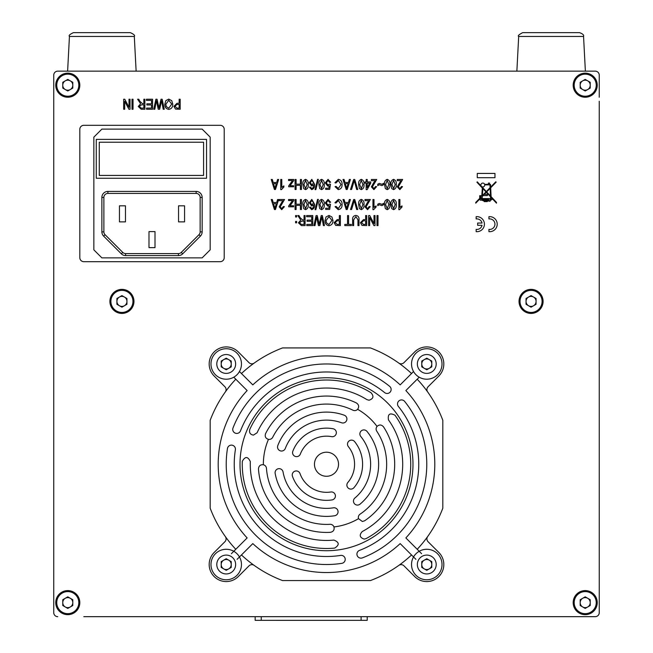 <?xml version="1.0" encoding="UTF-8"?>
<svg xmlns="http://www.w3.org/2000/svg" width="653" height="653" viewBox="0 0 653 653"><rect width="100%" height="100%" fill="white"/><g stroke="black" fill="none" stroke-linecap="round" stroke-linejoin="round"><path stroke-width="0.98" d="M83.821 616.669L573.179 616.669M79.813 71.153L57.75 71.153A4.008 4.008 0 0 0 53.742 75.168L53.742 590.598M53.742 101.239L53.742 75.168M569.171 616.669L595.25 616.669A4.008 4.008 0 0 0 599.25 612.653L599.25 586.582M599.25 97.232L599.25 75.168A4.008 4.008 0 0 0 595.242 71.153L573.179 71.153M547.508 616.669L570.33 616.669M497.211 224.167A7.518 7.518 0 0 0 488.934 216.682L488.934 218.959A5.265 5.265 0 0 1 494.95 224.167A5.265 5.265 0 0 1 488.934 229.383L488.934 231.652A7.518 7.518 0 0 0 497.211 224.167M484.42 224.167A7.518 7.518 0 0 0 476.151 216.682L476.151 218.959A5.265 5.265 0 0 1 482.045 223.04L477.653 223.04L477.653 225.293L482.045 225.293A5.265 5.265 0 0 1 476.151 229.383L476.151 231.652A7.518 7.518 0 0 0 484.42 224.167M484.746 184.856A1.926 1.926 0 0 1 482.983 186.929L482.918 187.893L486.33 191.541L490.109 187.656L489.979 184.856L484.746 184.856M109.9 301.392A12.032 12.032 0 0 0 121.931 313.424A12.032 12.032 0 0 0 133.963 301.392A12.032 12.032 0 0 0 121.931 289.361A12.032 12.032 0 0 0 109.9 301.392M519.029 301.392A12.032 12.032 0 0 0 531.06 313.424A12.032 12.032 0 0 0 543.092 301.392A12.032 12.032 0 0 0 531.06 289.361A12.032 12.032 0 0 0 519.029 301.392M235.782 379.205A124.348 124.348 0 0 0 225.334 391.939A4.008 4.008 0 0 0 224.91 386.764L214.168 376.022A17.043 17.043 0 0 1 214.168 351.91A17.043 17.043 0 0 1 238.272 351.91L249.022 362.66A4.008 4.008 0 0 0 254.188 363.084A124.348 124.348 0 0 1 282.553 347.927L370.439 347.927A124.348 124.348 0 0 1 398.803 363.084A4.008 4.008 0 0 0 403.97 362.66L414.72 351.91A17.043 17.043 0 0 1 443.82 363.966A17.043 17.043 0 0 1 438.824 376.022L428.082 386.764A4.008 4.008 0 0 0 427.658 391.939A124.348 124.348 0 0 1 442.816 420.303L442.816 508.181A124.348 124.348 0 0 1 427.658 536.554A4.008 4.008 0 0 0 428.082 541.721L438.824 552.471A17.043 17.043 0 0 1 433.298 580.272A17.043 17.043 0 0 1 414.72 576.575L403.97 565.833A4.008 4.008 0 0 0 398.803 565.4A124.348 124.348 0 0 0 411.537 554.96M55.75 602.629A12.032 12.032 0 0 0 67.781 614.661A12.032 12.032 0 0 0 79.813 602.629A12.032 12.032 0 0 0 67.781 590.598A12.032 12.032 0 0 0 55.75 602.629M573.179 602.629A12.032 12.032 0 0 0 585.21 614.661A12.032 12.032 0 0 0 597.242 602.629A12.032 12.032 0 0 0 585.21 590.598A12.032 12.032 0 0 0 573.179 602.629M55.75 85.192A12.032 12.032 0 0 0 67.781 97.232A12.032 12.032 0 0 0 79.813 85.192A12.032 12.032 0 0 0 67.781 73.16A12.032 12.032 0 0 0 55.75 85.192M573.179 85.192A12.032 12.032 0 0 0 585.21 97.232A12.032 12.032 0 0 0 597.242 85.192A12.032 12.032 0 0 0 585.21 73.16A12.032 12.032 0 0 0 573.179 85.192M494.966 173.429L477.27 173.429L477.27 177.698L494.966 177.698L494.966 173.429M491.268 199.891L492.044 199.508L492.044 198.577L491.17 198.577L491.121 197.426L496.484 203.165L496.484 202.414L491.089 196.635L490.689 187.795L496.166 182.154L495.798 181.795L490.656 187.093L490.525 184.489L489.546 184.317L489.546 183.085L488.371 183.085L488.371 184.317L484.624 184.317A1.926 1.926 0 0 0 481.938 183.297A1.926 1.926 0 0 0 481.22 186.081L477.27 181.852L476.902 182.203L482.338 188.023L481.783 195.688L479.71 195.688L479.71 197.794L480.257 197.794L475.751 202.43L475.751 203.165L480.967 197.794L481.628 197.794L481.571 198.577L480.371 198.577L480.371 199.165A0.604 0.604 0 0 0 480.306 200.096A0.604 0.604 0 0 0 481.228 199.981L484.224 201.075L484.224 201.614L487.228 201.614L487.228 201.173L488.795 200.985L489.995 201.344L489.995 200.683L491.268 199.891M281.419 189.639L280.741 189.639L280.741 179.485L281.786 179.485L281.786 187.427L283.867 185.86L283.867 187.036L281.419 189.639M300.404 184.17L300.404 179.485L301.449 179.485L301.449 189.509L300.404 189.509L300.404 185.346L296.111 185.346L296.111 189.509L295.066 189.509L295.066 179.485L296.111 179.485L296.111 184.17L300.404 184.17M314.599 184.236C314.958 186.978 313.995 188.782 311.693 189.639L309.391 187.166L310.436 187.036L311.824 188.595L313.236 187.501L313.701 184.709L311.701 185.991L309.261 182.758L311.791 179.355L314.599 184.236M318.901 184.489C318.558 181.901 319.448 180.187 321.578 179.355C323.708 180.195 324.598 181.909 324.239 184.489C324.582 187.084 323.684 188.807 321.562 189.639L319.717 188.578L318.901 184.489M341.037 184.562L338.368 180.522L335.96 182.995L334.916 182.742L338.336 179.355C340.988 179.901 342.237 181.64 342.082 184.562C342.188 187.435 340.907 189.125 338.246 189.639L335.046 186.644L336.091 186.383L338.287 188.472L341.037 184.562M350.506 189.509L353.665 179.485L354.742 179.485L357.738 189.509L356.669 189.509L354.252 180.652L351.583 189.509L350.506 189.509M366.17 181.958L366.17 179.485L367.215 179.485L367.215 181.958L370.733 181.958L370.733 183.126L367.157 189.639L366.17 189.639L366.17 183.126L365.003 183.126L365.003 181.958L366.17 181.958M380.846 183.901L382.029 184.301L383.491 183.322L383.491 184.758L381.94 185.607L379.213 184.693L377.761 185.664L377.761 184.187L379.311 183.387L380.846 183.901M390.918 184.489C390.576 181.901 391.465 180.187 393.596 179.355C395.726 180.195 396.616 181.909 396.257 184.489C396.6 187.084 395.702 188.807 393.579 189.639L391.735 188.578L390.918 184.489M276.701 202.503L277.574 199.508L278.66 199.508L275.452 209.54L274.44 209.54L271.232 199.508L272.317 199.508L273.191 202.503L276.701 202.503M288.553 200.553L288.553 199.508L293.76 199.508L293.76 200.553L290.046 205.76L293.638 205.76L293.638 206.805L288.683 206.805L288.683 205.924L292.511 200.553L288.553 200.553M302.878 204.52C302.543 201.932 303.433 200.218 305.555 199.385C307.685 200.226 308.575 201.94 308.216 204.52C308.559 207.115 307.669 208.829 305.547 209.67L303.702 208.609L302.878 204.52M315.056 209.67L317.562 199.385L318.362 199.385L315.856 209.67L315.056 209.67M325.284 202.928L328.035 199.385L330.622 202.25L329.577 202.373L328.043 200.422L326.32 202.871L328.018 205.115L329.447 204.12L330.491 204.275L329.708 209.409L325.667 209.409L325.667 208.234L328.834 208.234L329.21 205.76L327.724 206.152L325.284 202.928M348.457 202.503L349.331 199.508L350.416 199.508L347.208 209.54L346.196 209.54L342.988 199.508L344.074 199.508L344.947 202.503L348.457 202.503M358.619 204.52C358.277 201.932 359.166 200.218 361.297 199.385C363.427 200.226 364.317 201.94 363.958 204.52C364.301 207.115 363.411 208.829 361.28 209.67L359.436 208.609L358.619 204.52M373.622 209.67L372.945 209.67L372.945 199.508L373.989 199.508L373.989 207.458L376.071 205.891L376.071 207.066L373.622 209.67M384.535 204.52C384.193 201.932 385.082 200.218 387.213 199.385C389.343 200.226 390.233 201.94 389.874 204.52C390.216 207.115 389.327 208.829 387.196 209.67L385.352 208.609L384.535 204.52M399.538 209.67L398.861 209.67L398.861 199.508L399.905 199.508L399.905 207.458L401.987 205.891L401.987 207.066L399.538 209.67M373.981 223.538L373.981 215.555L375.018 215.555L375.018 225.587L373.908 225.587L369.68 217.588L369.68 225.587L368.635 225.587L368.635 215.555L369.753 215.555L373.981 223.538M355.877 216.6L353.665 219.808L353.665 225.587L352.62 225.587L352.62 219.816C352.367 217.253 353.428 215.792 355.795 215.425C358.187 215.759 359.256 217.22 359.003 219.816L359.003 225.587L357.958 225.587L357.958 219.808L355.877 216.6M339.34 219.596L339.34 215.555L340.376 215.555L340.376 225.587L335.683 225.391L334.124 222.681L337.217 219.596L339.34 219.596M319.456 223.195L321.211 215.555L322.353 215.555L324.451 225.587L323.39 225.587L321.823 216.959L319.864 225.587L318.419 225.587L316.607 216.959L314.991 225.587L313.93 225.587L316.085 215.555L317.236 215.555L319.219 224.371L319.456 223.195M304.045 219.988L304.045 215.555L305.082 215.555L305.082 225.587L301.4 225.587L298.445 222.82L300.788 220.053L297.792 215.555L298.976 215.555L300.135 217.702L302.714 219.988L304.045 219.988M295.58 222.853L295.58 221.416L296.617 221.416L296.617 222.853L295.58 222.853M225.334 391.939A124.348 124.348 0 0 0 210.176 420.303L210.176 508.181A124.348 124.348 0 0 0 225.334 536.554A4.008 4.008 0 0 1 224.91 541.721L214.168 552.471A17.043 17.043 0 0 0 214.168 576.575A17.043 17.043 0 0 0 238.272 576.575L249.022 565.833A4.008 4.008 0 0 1 254.188 565.4A124.348 124.348 0 0 0 282.553 580.566L370.439 580.566A124.348 124.348 0 0 0 398.803 565.4M168.784 99.101L171.739 100.676L172.759 104.113C172.882 107.1 171.551 108.855 168.776 109.394C166.058 108.871 164.736 107.157 164.809 104.235L165.838 100.635L168.784 99.101M146.452 100.407L146.452 99.232L152.573 99.232L152.573 109.263L146.582 109.263L146.582 108.088L151.529 108.088L151.529 104.962L146.843 104.962L146.843 103.794L151.529 103.794L151.529 100.407L146.452 100.407M131.996 109.263L131.996 99.232L133.041 99.232L133.041 109.263L131.996 109.263M53.742 586.582L53.742 612.653A4.008 4.008 0 0 0 57.75 616.669M595.25 616.669A4.008 4.008 0 0 0 599.258 612.653L599.25 101.239M595.242 71.153L66.777 71.153M129 107.214L129 99.232L130.045 99.232L130.045 109.263L128.935 109.263L124.699 101.272L124.699 109.263L123.662 109.263L123.662 99.232L124.772 99.232L129 107.214M143.848 103.664L143.848 99.232L144.884 99.232L144.884 109.263L141.203 109.263L138.248 106.496L140.591 103.729L137.595 99.232L138.779 99.232L139.938 101.378L142.517 103.664L143.848 103.664M159.259 106.872L161.013 99.232L162.156 99.232L164.254 109.263L163.193 109.263L161.626 100.635L159.667 109.263L158.222 109.263L156.41 100.635L154.794 109.263L153.733 109.263L155.887 99.232L157.038 99.232L159.022 108.055L159.259 106.872M179.142 103.272L179.142 99.232L180.179 99.232L180.179 109.263L175.486 109.067L173.927 106.357L177.02 103.272L179.142 103.272M295.58 216.992L295.58 215.555L296.617 215.555L296.617 216.992L295.58 216.992M306.649 216.731L306.649 215.555L312.771 215.555L312.771 225.587L306.779 225.587L306.779 224.412L311.726 224.412L311.726 221.285L307.041 221.285L307.041 220.118L311.726 220.118L311.726 216.731L306.649 216.731M328.981 215.425L331.936 217L332.957 220.436C333.079 223.424 331.748 225.179 328.973 225.718C326.255 225.195 324.933 223.473 325.014 220.559L326.035 216.959L328.981 215.425M347.543 224.412L347.543 215.555L348.58 215.555L348.58 224.412L351.314 224.412L351.314 225.587L344.808 225.587L344.808 224.412L347.543 224.412M365.639 219.596L365.639 215.555L366.684 215.555L366.684 225.587L361.991 225.391L360.432 222.681L363.525 219.596L365.639 219.596M376.977 225.587L376.977 215.555L378.014 215.555L378.014 225.587L376.977 225.587M390.918 204.52C390.576 201.932 391.465 200.218 393.596 199.385C395.726 200.226 396.616 201.94 396.257 204.52C396.6 207.115 395.702 208.829 393.579 209.67L391.735 208.609L390.918 204.52M380.846 203.932L382.029 204.332L383.491 203.352L383.491 204.789L381.94 205.63L379.213 204.724L377.761 205.695L377.761 204.218L379.311 203.418L380.846 203.932M367.361 202.634L368.904 200.683L365.003 200.683L365.003 199.508L370.341 199.508L366.039 206.879L367.582 208.625L369.165 206.544L370.21 206.674L367.541 209.67L365.003 206.862L367.361 202.634M350.506 209.54L353.665 199.508L354.742 199.508L357.738 209.54L356.669 209.54L354.252 200.683L351.583 209.54L350.506 209.54M341.037 204.593L338.368 200.553L335.96 203.026L334.916 202.765L338.336 199.385C340.988 199.932 342.237 201.671 342.082 204.593C342.188 207.466 340.907 209.156 338.246 209.67L335.046 206.674L336.091 206.413L338.287 208.495L341.037 204.593M318.901 204.52C318.558 201.932 319.448 200.218 321.578 199.385C323.708 200.226 324.598 201.94 324.239 204.52C324.582 207.115 323.684 208.829 321.562 209.67L319.717 208.609L318.901 204.52M314.599 204.267C314.958 207.009 313.995 208.813 311.693 209.67L309.391 207.197L310.436 207.066L311.824 208.625L313.236 207.532L313.701 204.732L311.701 206.022L309.261 202.781L311.791 199.385L314.599 204.267M300.404 204.201L300.404 199.508L301.449 199.508L301.449 209.54L300.404 209.54L300.404 205.369L296.111 205.369L296.111 209.54L295.066 209.54L295.066 199.508L296.111 199.508L296.111 204.201L300.404 204.201M281.533 202.634L283.084 200.683L279.182 200.683L279.182 199.508L284.52 199.508L280.219 206.879L281.753 208.625L283.345 206.544L284.39 206.674L281.721 209.67L279.182 206.862L281.533 202.634M399.652 182.603L401.203 180.652L397.293 180.652L397.293 179.485L402.64 179.485L398.338 186.848L399.873 188.595L401.464 186.513L402.509 186.644L399.84 189.639L397.293 186.831L399.652 182.603M384.535 184.489C384.193 181.901 385.082 180.187 387.213 179.355C389.343 180.195 390.233 181.909 389.874 184.489C390.216 187.084 389.327 188.807 387.196 189.639L385.352 188.578L384.535 184.489M373.736 182.603L375.287 180.652L371.377 180.652L371.377 179.485L376.724 179.485L372.422 186.848L373.957 188.595L375.548 186.513L376.593 186.644L373.924 189.639L371.377 186.831L373.736 182.603M358.619 184.489C358.277 181.901 359.166 180.187 361.297 179.355C363.427 180.195 364.317 181.909 363.958 184.489C364.301 187.084 363.411 188.807 361.28 189.639L359.436 188.578L358.619 184.489M348.457 182.481L349.331 179.485L350.416 179.485L347.208 189.509L346.196 189.509L342.988 179.485L344.074 179.485L344.947 182.481L348.457 182.481M325.284 182.897L328.035 179.355L330.622 182.22L329.577 182.35L328.043 180.391L326.32 182.84L328.018 185.085L329.447 184.097L330.491 184.244L329.708 189.378L325.667 189.378L325.667 188.211L328.834 188.211L329.21 185.73L327.724 186.121L325.284 182.897M315.056 189.639L317.562 179.355L318.362 179.355L315.856 189.639L315.056 189.639M302.878 184.489C302.543 181.901 303.433 180.187 305.555 179.355C307.685 180.195 308.575 181.909 308.216 184.489C308.559 187.084 307.669 188.807 305.547 189.639L303.702 188.578L302.878 184.489M288.553 180.522L288.553 179.485L293.76 179.485L293.76 180.522L290.046 185.73L293.638 185.73L293.638 186.774L288.683 186.774L288.683 185.893L292.511 180.522L288.553 180.522M276.701 182.481L277.574 179.485L278.66 179.485L275.452 189.509L274.44 189.509L271.232 179.485L272.317 179.485L273.191 182.481L276.701 182.481M254.188 565.4A124.348 124.348 0 0 1 241.455 554.96M235.782 549.287A124.348 124.348 0 0 1 225.334 536.554M417.21 549.287A124.348 124.348 0 0 0 427.658 536.554M398.803 363.084A124.348 124.348 0 0 1 411.537 373.532M417.21 379.205A124.348 124.348 0 0 1 427.658 391.939M254.188 363.084A124.348 124.348 0 0 0 241.455 373.532M143.848 108.088L143.848 104.831L141.399 104.831L139.285 106.496L141.13 108.088L143.848 108.088M168.768 108.218L171.715 104.096L168.792 100.276L165.854 104.268L166.286 106.537L168.768 108.218M179.142 108.088L179.142 104.447L176.955 104.447L174.971 106.3L176.979 108.088L179.142 108.088M304.045 224.412L304.045 221.155L301.596 221.155L299.482 222.812L301.327 224.412L304.045 224.412M328.965 224.542L331.912 220.42L328.99 216.6L326.051 220.592L326.492 222.861L328.965 224.542M339.34 224.412L339.34 220.763L337.152 220.763L335.169 222.624L337.177 224.412L339.34 224.412M365.639 224.412L365.639 220.763L363.46 220.763L361.476 222.624L363.484 224.412L365.639 224.412M393.62 208.625L395.212 204.528L393.563 200.422L391.955 204.528L393.62 208.625M387.237 208.625L388.829 204.528L387.18 200.422L385.58 204.528L387.237 208.625M361.321 208.625L362.913 204.528L361.264 200.422L359.664 204.528L361.321 208.625M347.167 206.601L348.114 203.679L345.298 203.679L346.702 208.495L347.167 206.601M321.603 208.625L323.194 204.528L321.545 200.422L319.937 204.528L321.603 208.625M311.914 204.985L313.562 202.822L311.848 200.422L310.306 202.748L311.914 204.985M305.588 208.625L307.179 204.528L305.522 200.422L303.923 204.528L305.588 208.625M275.411 206.601L276.358 203.679L273.534 203.679L274.946 208.495L275.411 206.601M393.62 188.595L395.212 184.497L393.563 180.391L391.955 184.497L393.62 188.595M387.237 188.595L388.829 184.497L387.18 180.391L385.58 184.497L387.237 188.595M369.704 183.126L367.215 183.126L367.215 187.664L369.704 183.126M361.321 188.595L362.913 184.497L361.264 180.391L359.664 184.497L361.321 188.595M347.167 186.57L348.114 183.648L345.298 183.648L346.702 188.464L347.167 186.57M321.603 188.595L323.194 184.497L321.545 180.391L319.937 184.497L321.603 188.595M311.914 184.954L313.562 182.791L311.848 180.391L310.306 182.718L311.914 184.954M305.588 188.595L307.179 184.497L305.522 180.391L303.923 184.497L305.588 188.595M275.411 186.57L276.358 183.648L273.534 183.648L274.946 188.464L275.411 186.57M488.795 200.447L488.795 199.508L481.571 199.508L484.224 200.536L488.795 200.447M490.599 198.577L490.517 196.782L486.322 192.284L484.273 194.398L487.407 194.398L487.407 195.598L483.53 195.598L483.53 195.157L482.298 196.422L482.143 198.577L490.599 198.577M489.995 199.508L489.995 200.112L490.836 199.549L489.995 199.508M484.73 200.806L486.673 201.108L484.73 200.806M490.142 188.358L486.681 191.917L490.485 195.998L490.142 188.358M482.869 188.586L482.363 195.631L485.971 191.909L482.869 188.586M480.779 197.255L481.302 196.202L480.249 196.202L480.249 197.255L480.779 197.255M482.42 186.889A1.926 1.926 0 0 1 481.645 186.538L482.42 186.889M574.183 602.629A11.028 11.028 0 0 1 585.21 591.594A11.028 11.028 0 0 1 596.238 602.629A11.028 11.028 0 0 1 585.21 613.657A11.028 11.028 0 0 1 574.183 602.629M585.21 607.641A5.012 5.012 0 0 1 582.705 598.287A5.012 5.012 0 0 1 590.222 602.629A5.012 5.012 0 0 1 585.21 607.641M580.199 599.732L585.21 596.834L590.222 599.732L590.222 605.519L585.21 608.416L580.199 605.519L580.199 599.732M574.183 85.192A11.028 11.028 0 0 1 585.21 74.164A11.028 11.028 0 0 1 596.238 85.192A11.028 11.028 0 0 1 585.21 96.228A11.028 11.028 0 0 1 574.183 85.192M585.21 90.212A5.012 5.012 0 0 1 582.705 80.85A5.012 5.012 0 0 1 590.222 85.192A5.012 5.012 0 0 1 585.21 90.212M580.199 82.302L585.21 79.405L590.222 82.302L590.222 88.09L585.21 90.987L580.199 88.09L580.199 82.302M56.746 602.629A11.028 11.028 0 0 1 67.781 591.594A11.028 11.028 0 0 1 78.809 602.629A11.028 11.028 0 0 1 67.781 613.657A11.028 11.028 0 0 1 56.746 602.629M67.781 607.641A5.012 5.012 0 0 1 65.276 598.287A5.012 5.012 0 0 1 72.793 602.629A5.012 5.012 0 0 1 67.781 607.641M62.77 599.732L67.781 596.834L72.793 599.732L72.793 605.519L67.781 608.416L62.77 605.519L62.77 599.732M56.746 85.192A11.028 11.028 0 0 1 67.781 74.164A11.028 11.028 0 0 1 78.809 85.192A11.028 11.028 0 0 1 67.781 96.228A11.028 11.028 0 0 1 56.746 85.192M67.781 90.212A5.012 5.012 0 0 1 65.276 80.85A5.012 5.012 0 0 1 72.793 85.192A5.012 5.012 0 0 1 67.781 90.212M62.77 82.302L67.781 79.405L72.793 82.302L72.793 88.09L67.781 90.987L62.77 88.09L62.77 82.302M520.033 301.392A11.028 11.028 0 0 1 531.06 290.365A11.028 11.028 0 0 1 542.096 301.392A11.028 11.028 0 0 1 531.06 312.428A11.028 11.028 0 0 1 520.033 301.392M531.06 306.404A5.012 5.012 0 0 1 528.555 297.05A5.012 5.012 0 0 1 536.072 301.392A5.012 5.012 0 0 1 531.06 306.404M526.049 298.503L531.06 295.605L536.072 298.503L536.072 304.29L531.06 307.179L526.049 304.29L526.049 298.503M110.896 301.392A11.028 11.028 0 0 1 121.931 290.365A11.028 11.028 0 0 1 132.959 301.392A11.028 11.028 0 0 1 121.931 312.428A11.028 11.028 0 0 1 110.896 301.392M121.931 306.404A5.012 5.012 0 0 1 119.426 297.05A5.012 5.012 0 0 1 126.943 301.392A5.012 5.012 0 0 1 121.931 306.404M116.911 298.503L121.931 295.605L126.943 298.503L126.943 304.29L121.931 307.179L116.911 304.29L116.911 298.503M326.492 452.211A12.032 12.032 0 0 0 314.46 464.242A12.032 12.032 0 0 0 326.492 476.274A12.032 12.032 0 0 0 338.532 464.242A12.032 12.032 0 0 0 326.492 452.211M350.898 489.097A4.008 4.008 0 0 0 353.942 487.693A36.103 36.103 0 0 0 354.636 441.632A4.008 4.008 0 0 0 348.996 441.012A4.008 4.008 0 0 0 348.384 446.652A28.079 28.079 0 0 1 347.845 482.477A4.008 4.008 0 0 0 350.898 489.097M357.485 505.087A4.008 4.008 0 0 0 360.064 504.14A52.142 52.142 0 0 0 366.994 431.404A4.008 4.008 0 0 0 361.354 430.809A4.008 4.008 0 0 0 360.766 436.457A44.118 44.118 0 0 1 354.906 498.002A4.008 4.008 0 0 0 357.485 505.087M268.465 439.363A63.137 63.137 0 0 0 263.363 464.756C260.376 464.503 258.743 465.899 258.466 468.952A68.19 68.19 0 0 0 330.426 532.317C333.414 531.664 334.597 529.869 333.969 526.938A63.137 63.137 0 0 0 358.513 518.662L362.342 521.486L364.586 520.808A68.19 68.19 0 0 0 383.482 426.801C381.425 424.54 379.279 424.417 377.05 426.425A63.137 63.137 0 0 0 357.615 409.309C359.33 406.852 358.938 404.746 356.432 402.983A68.19 68.19 0 0 0 265.575 433.616C264.645 436.522 265.608 438.441 268.465 439.363A4.008 4.008 0 0 0 272.742 437.216A60.166 60.166 0 0 1 352.914 410.19A4.008 4.008 0 0 0 357.615 409.309M364.162 539.084L366.039 538.619A84.237 84.237 0 0 0 394.992 415.218C389.792 412.549 387.613 414.108 388.462 419.887A76.213 76.213 0 0 1 362.276 531.534C359.052 535.036 359.681 537.558 364.162 539.084M360.946 558.144A4.008 4.008 0 0 0 362.382 557.882A100.276 100.276 0 0 0 404.656 401.424A4.008 4.008 0 0 0 399.016 400.811A4.008 4.008 0 0 0 398.403 406.452A92.253 92.253 0 0 1 359.509 550.389A4.008 4.008 0 0 0 360.946 558.144M326.492 500.345A36.103 36.103 0 0 0 332.01 499.92A4.008 4.008 0 0 0 335.364 495.341A4.008 4.008 0 0 0 330.785 491.995A28.079 28.079 0 0 1 300.029 473.613A4.008 4.008 0 0 0 294.911 471.172A4.008 4.008 0 0 0 292.462 476.298A36.103 36.103 0 0 0 326.492 500.345M326.492 516.392A52.142 52.142 0 0 0 334.687 515.739A4.008 4.008 0 0 0 338.017 511.152A4.008 4.008 0 0 0 333.43 507.822A44.118 44.118 0 0 1 283.051 471.964A4.008 4.008 0 0 0 278.407 468.715A4.008 4.008 0 0 0 275.158 473.368A52.142 52.142 0 0 0 326.492 516.392M333.969 526.938A4.008 4.008 0 0 0 329.969 524.31A60.166 60.166 0 0 1 266.473 468.397A4.008 4.008 0 0 0 263.363 464.756M326.492 548.479A84.237 84.237 0 0 0 334.711 548.079C339.617 544.904 339.356 542.243 333.928 540.088A76.213 76.213 0 0 1 250.328 461.589C247.846 456.3 245.169 456.21 242.312 461.304A84.237 84.237 0 0 0 326.492 548.479M326.492 564.519A100.276 100.276 0 0 0 341.821 563.343A4.008 4.008 0 0 0 345.168 558.764A4.008 4.008 0 0 0 340.597 555.417A92.253 92.253 0 0 1 235.382 449.762A4.008 4.008 0 0 0 232.052 445.175A4.008 4.008 0 0 0 227.464 448.505A100.276 100.276 0 0 0 326.492 564.519M296.584 456.643A4.008 4.008 0 0 0 300.323 454.088A28.079 28.079 0 0 1 331.61 436.637A4.008 4.008 0 0 0 336.336 433.061A4.008 4.008 0 0 0 333.071 428.752A36.103 36.103 0 0 0 292.838 451.182A4.008 4.008 0 0 0 296.584 456.643M281.549 451.035A4.008 4.008 0 0 0 285.296 448.464A44.118 44.118 0 0 1 341.527 422.76A4.008 4.008 0 0 0 346.849 419.683A4.008 4.008 0 0 0 344.262 415.218A52.142 52.142 0 0 0 277.803 445.591A4.008 4.008 0 0 0 281.549 451.035M253.437 435.11L257.094 432.759A76.213 76.213 0 0 1 366.88 399.612L369.002 400.224C373.361 398.828 374.063 396.363 371.133 392.812A84.237 84.237 0 0 0 249.789 429.445C248.997 432.686 250.213 434.572 253.437 435.11M236.753 433.429A4.008 4.008 0 0 0 240.492 430.866A92.253 92.253 0 0 1 384.593 392.575A4.008 4.008 0 0 0 390.902 390.804A4.008 4.008 0 0 0 389.645 386.347A100.276 100.276 0 0 0 233.015 427.968A4.008 4.008 0 0 0 236.753 433.429M326.492 550.724A86.482 86.482 0 0 0 412.982 464.242A86.482 86.482 0 0 0 326.492 377.761A86.482 86.482 0 0 0 240.01 464.242A86.482 86.482 0 0 0 326.492 550.724M237.08 559.335L252.809 543.606A108.3 108.3 0 0 0 400.183 543.606L415.912 559.335M413.537 371.533L400.183 384.878A108.3 108.3 0 0 0 252.809 384.878L239.455 371.533M421.585 553.662L405.856 537.933A108.3 108.3 0 0 0 405.856 390.551L419.21 377.197M377.05 426.425A4.008 4.008 0 0 0 376.781 431.209A60.166 60.166 0 0 1 360.105 514.148A4.008 4.008 0 0 0 358.513 518.662M233.782 377.197L247.136 390.551A108.3 108.3 0 0 0 247.136 537.933L231.407 553.662M426.776 569.538A5.012 5.012 0 0 1 424.262 560.176A5.012 5.012 0 0 1 431.788 564.519A5.012 5.012 0 0 1 426.776 569.538M442.016 564.519A15.239 15.239 0 0 0 426.776 549.279A15.239 15.239 0 0 0 411.529 564.519A15.239 15.239 0 0 0 426.776 579.766A15.239 15.239 0 0 0 442.016 564.519M436.196 564.519A9.428 9.428 0 0 0 426.776 555.099A9.428 9.428 0 0 0 417.349 564.519A9.428 9.428 0 0 0 426.776 573.946A9.428 9.428 0 0 0 436.196 564.519M426.776 570.314L431.788 567.416L431.788 561.629L426.776 558.731L421.756 561.629L421.756 567.416L426.776 570.314M426.776 368.978A5.012 5.012 0 0 1 424.262 359.623A5.012 5.012 0 0 1 431.788 363.966A5.012 5.012 0 0 1 426.776 368.978M442.016 363.966A15.239 15.239 0 0 0 426.776 348.726A15.239 15.239 0 0 0 411.529 363.966A15.239 15.239 0 0 0 426.776 379.205A15.239 15.239 0 0 0 442.016 363.966M436.196 363.966A9.428 9.428 0 0 0 426.776 354.538A9.428 9.428 0 0 0 417.349 363.966A9.428 9.428 0 0 0 426.776 373.394A9.428 9.428 0 0 0 436.196 363.966M426.776 369.753L431.788 366.864L431.788 361.068L426.776 358.179L421.756 361.068L421.756 366.864L426.776 369.753M226.216 569.538A5.012 5.012 0 0 1 223.71 560.176A5.012 5.012 0 0 1 231.235 564.519A5.012 5.012 0 0 1 226.216 569.538M241.463 564.519A15.239 15.239 0 0 0 226.216 549.279A15.239 15.239 0 0 0 210.976 564.519A15.239 15.239 0 0 0 226.216 579.766A15.239 15.239 0 0 0 241.463 564.519M235.643 564.519A9.428 9.428 0 0 0 226.216 555.099A9.428 9.428 0 0 0 216.796 564.519A9.428 9.428 0 0 0 226.216 573.946A9.428 9.428 0 0 0 235.643 564.519M226.216 570.314L231.235 567.416L231.235 561.629L226.216 558.731L221.204 561.629L221.204 567.416L226.216 570.314M226.216 368.978A5.012 5.012 0 0 1 223.71 359.623A5.012 5.012 0 0 1 231.235 363.966A5.012 5.012 0 0 1 226.216 368.978M241.463 363.966A15.239 15.239 0 0 0 226.216 348.726A15.239 15.239 0 0 0 210.976 363.966A15.239 15.239 0 0 0 226.216 379.205A15.239 15.239 0 0 0 241.463 363.966M235.643 363.966A9.428 9.428 0 0 0 226.216 354.538A9.428 9.428 0 0 0 216.796 363.966A9.428 9.428 0 0 0 226.216 373.394A9.428 9.428 0 0 0 235.643 363.966M226.216 369.753L231.235 366.864L231.235 361.068L226.216 358.179L221.204 361.068L221.204 366.864L226.216 369.753M224.216 257.674L224.216 129.318A4.008 4.008 0 0 0 220.2 125.303L83.821 125.303A4.008 4.008 0 0 0 79.813 129.318L79.813 257.674A4.008 4.008 0 0 0 83.821 261.682L220.2 261.682A4.008 4.008 0 0 0 224.216 257.674M210.176 249.854L210.176 137.138L202.152 129.114L101.876 129.114L93.852 137.138L93.852 249.854L101.876 257.87L202.152 257.87L210.176 249.854M206.536 178.261L206.536 139.383L96.269 139.383L96.269 178.261L206.536 178.261M196.137 191.411A6.016 6.016 0 0 1 202.152 197.435L202.152 231.872A6.016 6.016 0 0 1 200.389 236.125L182.685 253.829A6.016 6.016 0 0 1 178.432 255.592L125.596 255.592A6.016 6.016 0 0 1 121.344 253.829L103.639 236.125A6.016 6.016 0 0 1 101.876 231.872L101.876 197.435A6.016 6.016 0 0 1 107.892 191.411L196.137 191.411L196.137 193.419L107.892 193.419A4.008 4.008 0 0 0 103.876 197.435L103.876 231.872A4.008 4.008 0 0 0 105.051 234.705L122.764 252.409A4.008 4.008 0 0 0 125.596 253.584L178.432 253.584A4.008 4.008 0 0 0 181.265 252.409L198.969 234.705A4.008 4.008 0 0 0 200.144 231.872L200.144 197.435A4.008 4.008 0 0 0 196.137 193.419M203.581 175.428L203.581 142.223L99.272 142.223L99.272 175.428L203.581 175.428M155.006 247.642L155.006 231.603L148.99 231.603L148.99 247.642L155.006 247.642M184.562 221.873L184.562 205.826L178.547 205.826L178.547 221.873L184.562 221.873M119.458 221.873L125.474 221.873L125.474 205.826L119.458 205.826L119.458 221.873M53.742 117.287L53.742 121.295M53.742 137.342L53.742 141.35M53.742 157.397L53.742 161.405M53.742 177.453L53.742 181.461M53.742 359.574L53.742 368.357M53.742 506.361L53.742 510.368M53.742 526.416L53.742 530.424M53.742 546.471L53.742 550.479M53.742 566.526L53.742 570.542M99.868 616.669L103.876 616.669M119.923 616.669L123.931 616.669M139.979 616.669L143.987 616.669M160.034 616.669L164.05 616.669M599.25 570.542L599.25 566.526M599.25 550.479L599.25 546.471M599.25 510.368L599.25 506.361M599.25 368.357L599.25 359.574M599.25 181.461L599.25 177.453M599.25 161.405L599.25 157.397M599.25 141.35L599.25 137.342M599.25 121.295L599.25 117.287M513.013 71.153L508.997 71.153M492.958 71.153L488.942 71.153M164.05 71.153L160.034 71.153M143.987 71.153L139.979 71.153M522.686 32.65C518.898 34.593 517.568 35.858 518.686 36.454C517.568 35.858 518.898 34.593 522.686 32.65L579.546 32.65C582.754 33.809 584.092 35.074 583.553 36.454L518.686 36.454L516.866 71.153M73.446 32.65C69.814 34.299 68.475 35.572 69.438 36.454C68.475 35.572 69.814 34.299 73.446 32.65L130.306 32.65C133.889 34.225 135.228 35.491 134.306 36.454L69.438 36.454L67.618 71.153M553.124 616.669L549.108 616.669M533.068 616.669L529.052 616.669M513.013 616.669L508.997 616.669M492.958 616.669L488.942 616.669M599.258 612.653L599.25 597.013M276.562 620.35L345.788 620.35L276.562 620.35A5.371 5.371 0 0 1 276.146 620.334M345.788 620.35A5.371 5.371 0 0 0 346.204 620.334M367.215 616.669L367.215 620.334L255.152 620.334L255.152 616.669M103.639 236.125L105.051 234.705M122.764 252.409L121.344 253.829M125.596 253.584L125.596 255.592M101.876 231.872L103.876 231.872M178.432 253.584L178.432 255.592M101.876 197.435L103.876 197.435M181.265 252.409L182.685 253.829M107.892 191.411L107.892 193.419M198.969 234.705L200.389 236.125M200.144 231.872L202.152 231.872M202.152 197.435L200.144 197.435M361.109 616.669L361.109 620.334M261.257 616.669L261.257 620.334M579.546 32.65C582.754 33.809 584.092 35.074 583.553 36.454L585.374 71.153M130.306 32.65C133.889 34.225 135.228 35.491 134.306 36.454L136.126 71.153"/></g></svg>
